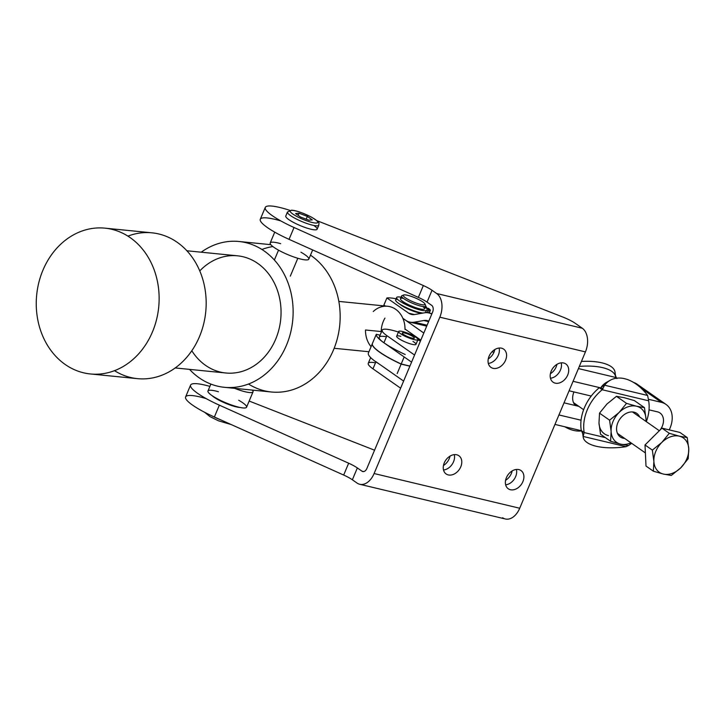 <?xml version="1.0" encoding="UTF-8"?>
<svg xmlns="http://www.w3.org/2000/svg" width="725" height="725" viewBox="0 0 725 725"><rect width="100%" height="100%" fill="white"/><g stroke="black" fill="none" stroke-linecap="round" stroke-linejoin="round"><path stroke-width="1.09" d="M511.333 473.543A11.12 8.22 -55 0 1 505.588 480.303A11.12 8.22 125 0 0 511.333 473.543A11.12 8.22 125 0 0 512.14 470.942A11.12 8.22 -55 0 1 511.333 473.543M515.665 476.579A11.12 8.22 125 0 0 516.408 469.447A11.12 8.22 -55 0 1 505.642 484.826A11.12 8.22 125 0 0 515.665 476.579A11.12 8.22 -55 0 1 505.642 484.826A11.12 8.22 125 0 0 516.408 469.447A11.12 8.22 -55 0 1 515.665 476.579M494.015 352.142A11.12 8.22 -55 0 1 488.269 358.893A11.12 8.22 125 0 0 494.015 352.142A11.12 8.22 125 0 0 494.812 349.541A11.12 8.22 -55 0 1 494.015 352.142M498.347 355.168A11.12 8.22 125 0 0 499.09 348.045A11.12 8.22 -55 0 1 488.324 363.424A11.12 8.22 125 0 0 498.347 355.168M449.21 458.735A11.12 8.22 -55 0 1 443.455 465.495A11.12 8.22 125 0 0 449.21 458.735A11.12 8.22 125 0 0 450.007 456.134A11.12 8.22 -55 0 1 449.21 458.735M453.542 461.771A11.12 8.22 125 0 0 454.285 454.638A11.12 8.22 -55 0 1 443.519 470.017A11.12 8.22 125 0 0 453.542 461.771A11.12 8.22 -55 0 1 443.519 470.017A11.12 8.22 125 0 0 454.285 454.638A11.12 8.22 -55 0 1 453.542 461.771M556.147 366.95A11.12 8.22 -55 0 1 550.402 373.701A11.12 8.22 125 0 0 556.147 366.95A11.12 8.22 125 0 0 556.945 364.349A11.12 8.22 -55 0 1 556.147 366.95M560.479 369.977A11.12 8.22 125 0 0 561.222 362.853A11.12 8.22 -55 0 1 550.456 378.233A11.12 8.22 125 0 0 560.479 369.977M398.659 331.506A10.467 1.976 -157.2 0 1 402.547 331.515A10.467 1.976 -157.2 0 1 413.005 335.575A10.467 1.976 -157.2 0 1 417.962 339.617A10.467 1.976 -157.2 0 1 407.55 337.388A10.467 1.976 -157.2 0 1 398.659 331.506L396.675 336.246A10.467 1.976 22.8 0 0 398.56 338.448A10.467 1.976 22.8 0 0 409 343.433A10.467 1.976 22.8 0 0 415.969 344.357A10.467 1.976 22.8 0 0 414.084 342.146A10.467 1.976 -157.2 0 1 411.981 344.312A10.467 1.976 -157.2 0 1 398.388 338.33A10.467 1.976 -157.2 0 1 400.889 336.337M382.202 330.156A26.172 4.948 -157.2 0 1 398.433 332.059A26.172 4.948 22.8 0 0 386.905 335.675A26.172 4.948 -157.2 0 1 382.202 330.156L379.211 337.261A26.172 4.948 22.8 0 0 383.915 342.78L386.905 335.675L414.564 355.032L386.905 335.675L383.915 342.78L411.583 362.138L383.915 342.78A26.172 4.948 -157.2 0 1 386.443 336.772M417.845 339.907L420.446 341.04L417.845 339.907M412.951 341.412A10.467 1.976 -157.2 0 1 414.084 342.146M403.617 381.087L375.949 361.73L372.967 368.835L400.626 388.192L372.967 368.835L375.949 361.73L403.617 381.087M370.665 357.597L368.255 363.325A26.172 4.948 22.8 0 0 372.967 368.835A26.172 4.948 -157.2 0 1 375.487 362.826M405.175 354.507A41.869 7.912 -157.2 0 1 376.293 334.288L372.306 343.768A41.869 7.912 22.8 0 0 401.197 363.986L404.16 356.945L401.197 363.986L409.924 366.071L401.197 363.986A41.869 7.912 -157.2 0 1 372.306 343.768L376.293 334.288A41.869 7.912 22.8 0 0 405.175 354.507M401.142 364.104A41.869 7.912 -157.2 0 1 372.26 343.886L368.273 353.365A41.869 7.912 22.8 0 0 379.61 364.285A41.869 7.912 -157.2 0 1 368.273 353.365L372.26 343.886A41.869 7.912 22.8 0 0 401.142 364.104L409.879 366.188L401.142 364.104L397.164 373.583L401.142 364.104M380.081 335.195L376.293 334.288L380.081 335.195M554.951 424.415L581.622 430.777L554.951 424.415M669.229 429.889A23.816 17.599 125 0 0 661.427 402.366L648.667 399.321L661.427 402.366L641.054 388.102L661.427 402.366A23.816 17.599 -55 0 1 666.021 404.414A23.816 17.599 -55 0 1 669.229 429.889M603.118 388.464L573.076 381.305L603.118 388.464M569.089 390.784L591.228 396.058L569.089 390.784M649.02 409.833L657.448 411.836A13.349 9.86 -55 0 1 660.312 429.762A13.349 9.86 125 0 0 660.022 412.987A13.349 9.86 125 0 0 657.448 411.836L649.02 409.833M581.069 420.219L558.939 414.945L581.069 420.219M578.84 406.353L564.032 402.828L578.84 406.353M666.021 404.414L637.13 384.196A23.816 17.599 125 0 0 633.532 382.419A23.816 17.599 -55 0 1 640.465 387.567M418.135 312.629A13.086 2.474 22.8 0 0 422.476 313.01A13.086 2.474 -157.2 0 1 411.492 310.481A13.086 2.474 -157.2 0 1 399.702 304.083A13.086 2.474 22.8 0 0 418.135 312.629M383.906 305.071L386.896 297.957A41.869 7.912 -157.2 0 1 396.122 298.782A41.869 7.912 22.8 0 0 386.896 297.957L408.71 313.191L414.455 314.559L408.71 313.191L386.896 297.957L383.906 305.071L385.292 306.032L383.906 305.071M402.855 318.293L405.728 320.305A26.172 16.974 -76.6 0 0 414.301 322.19L423.853 320.513A18.315 11.881 103.4 0 1 428.792 321.202A18.315 11.881 -76.6 0 0 427.116 320.595A18.315 11.881 -76.6 0 0 423.853 320.513L428.602 321.637L423.853 320.513L414.301 322.19A26.172 16.974 103.4 0 1 409.634 322.072A26.172 16.974 103.4 0 1 405.728 320.305L402.855 318.293M431.792 314.07A26.172 16.974 -76.6 0 0 424.261 312.837L414.718 314.514A18.315 11.881 103.4 0 1 408.71 313.191A18.315 11.881 -76.6 0 0 411.447 314.433A18.315 11.881 -76.6 0 0 414.718 314.514L424.261 312.837A26.172 16.974 103.4 0 1 428.937 312.955A26.172 16.974 103.4 0 1 431.792 314.07M493.961 352.268L492.012 351.806L493.961 352.268M427.097 325.226L414.301 322.19L427.097 325.226M420.826 340.152L405.003 329.041L420.826 340.152M402.873 318.347L423.808 333.047L402.873 318.347M615.652 376.891A39.25 15.261 -7.6 0 1 615.697 377.462L578.423 368.572L615.697 377.462L616.884 378.568L615.697 377.462A39.25 15.261 172.4 0 0 579.329 366.424A39.25 15.261 -7.6 0 1 615.652 376.891L615.018 372.115A39.25 15.261 172.4 0 0 581.423 361.449A39.25 15.261 -7.6 0 1 615.063 372.677L615.416 375.36M575.568 405.574A14.391 10.639 -55 0 1 573.955 391.935A14.391 10.639 125 0 0 575.568 405.574M576.284 405.456A14.391 10.639 125 0 0 577.888 405.683A14.391 10.639 -55 0 1 576.284 405.456A14.391 10.639 -55 0 1 575.061 405.067A14.391 10.639 125 0 0 576.284 405.456M581.64 430.922A39.25 25.756 -119.1 0 1 564.757 426.753A39.25 25.756 60.9 0 0 581.64 430.922M629.137 445.132L626.092 446.673L629.137 445.132M583.118 436.432L584.187 432.571L581.296 430.55A39.25 29.009 -55 0 1 599.303 387.712A39.25 29.009 125 0 0 581.296 430.55L584.187 432.571L583.118 436.432L626.092 446.673L583.118 436.432A39.25 15.261 172.4 0 0 626.092 446.673A39.25 15.261 -7.6 0 1 583.163 436.994A39.25 15.261 -7.6 0 1 583.118 436.432L582.764 433.749L583.118 436.432M581.477 430.741L582.764 433.749L582.483 431.656L581.296 430.55M605.375 437.619L584.187 432.571A39.25 29.009 -55 0 1 602.194 389.733L599.303 387.712L602.194 389.733A39.25 29.009 125 0 0 584.187 432.571L605.375 437.619M601.197 387.141L604.641 385.22A39.25 25.756 -119.1 0 1 610.26 380.244A39.25 25.756 -119.1 0 1 647.615 395.46A39.25 25.756 60.9 0 0 604.641 385.22L647.615 395.46L604.641 385.22L602.194 389.733L648.667 400.807L647.615 395.46L648.667 400.807A39.25 29.009 -55 0 1 646.328 421.651A39.25 29.009 125 0 0 648.667 400.807L602.194 389.733L604.641 385.22L601.641 386.887M610.26 380.244L606.807 382.166A39.25 25.756 60.9 0 0 601.224 387.096A39.25 25.756 -119.1 0 1 608.592 381.305M420.899 304.482A11.772 2.229 -157.2 0 1 408.103 299.452A11.772 2.229 -157.2 0 1 403.635 294.993A11.772 2.229 -157.2 0 1 414.99 297.821A11.772 2.229 -157.2 0 1 424.941 303.956A11.772 2.229 -157.2 0 1 420.899 304.482A11.772 2.229 22.8 0 0 418.117 299.235A11.772 2.229 22.8 0 0 403.354 295.891A11.772 2.229 22.8 0 0 420.899 304.482M403.635 294.993L401.976 295.637A13.086 2.474 22.8 0 0 406.933 300.585A13.086 2.474 22.8 0 0 421.162 306.186A13.086 2.474 22.8 0 0 425.647 305.587L424.941 303.956M422.729 306.485A13.086 2.474 -157.2 0 1 420.011 308.904A13.086 2.474 22.8 0 0 424.542 308.85L425.684 306.122A13.086 2.474 -157.2 0 1 421.162 306.186A13.086 2.474 -157.2 0 1 407.939 301.129A13.086 2.474 -157.2 0 1 401.559 295.981L400.417 298.709A13.086 2.474 22.8 0 0 406.798 303.847A13.086 2.474 22.8 0 0 420.011 308.904A13.086 2.474 -157.2 0 1 403.725 302.098A13.086 2.474 -157.2 0 1 403.381 298.356M210.875 384.078L207.966 391.002A20.934 3.96 22.8 0 0 212.842 396.149A20.934 3.96 22.8 0 0 233.45 405.656A20.934 3.96 22.8 0 0 246.563 407.223L253.034 391.826A20.934 3.96 -157.2 0 1 234.574 388.319A20.934 3.96 22.8 0 0 252.409 390.095A20.934 3.96 -157.2 0 1 253.034 391.826M238.706 400.263A20.934 3.96 -157.2 0 1 241.606 407.758A20.934 3.96 -157.2 0 1 212.842 396.149A20.934 3.96 -157.2 0 1 218.442 391.745M274.739 232.145L270.198 242.947A20.934 3.96 22.8 0 0 280.022 250.968A20.934 3.96 22.8 0 0 300.866 259.097A20.934 3.96 22.8 0 0 308.796 259.169L312.674 249.944M300.938 252.209A20.934 3.96 -157.2 0 1 300.866 259.097A20.934 3.96 -157.2 0 1 272.999 246.645A20.934 3.96 -157.2 0 1 280.675 243.691M359.745 484.273L505.361 518.982A18.315 11.845 -76.6 0 0 519.716 508.243L374.1 473.534A18.315 11.845 103.4 0 1 359.745 484.273A18.315 11.845 103.4 0 1 357.017 483.04L352.368 479.778A15.705 2.963 22.8 0 0 343.677 475.056L214.373 417.002L219.349 405.157A39.25 7.422 -157.2 0 1 190.584 385.084A39.25 7.422 -157.2 0 1 209.897 386.398A39.25 7.422 22.8 0 0 190.82 386.923A39.25 7.422 22.8 0 0 219.349 405.157L348.662 463.212L219.349 405.157L214.373 417.002L343.677 475.056L348.662 463.212A15.705 2.963 -157.2 0 1 357.343 467.933A15.705 2.963 22.8 0 0 348.662 463.212L343.677 475.056A15.705 2.963 -157.2 0 1 352.368 479.778L357.343 467.933L352.368 479.778L357.017 483.04A18.315 11.845 -76.6 0 0 374.1 473.534L439.821 317.188A18.315 11.845 -76.6 0 0 436.686 293.525L432.028 290.272A15.705 2.963 22.8 0 0 423.346 285.55L418.361 297.395A15.705 2.963 -157.2 0 1 427.043 302.117L432.028 290.272L427.043 302.117L431.701 305.37A5.238 3.38 103.4 0 1 432.598 312.131L366.877 468.477A5.238 3.38 103.4 0 1 362.002 471.196L357.343 467.933L362.002 471.196A5.238 3.38 -76.6 0 0 362.781 471.549A5.238 3.38 -76.6 0 0 366.877 468.477L432.598 312.131A5.238 3.38 -76.6 0 0 431.701 305.37L427.043 302.117A15.705 2.963 22.8 0 0 418.361 297.395L423.346 285.55A15.705 2.963 -157.2 0 1 432.028 290.272L436.686 293.525L582.293 328.235A18.315 11.845 103.4 0 1 585.438 351.897L519.716 508.243A18.315 11.845 103.4 0 1 502.633 517.75M190.584 385.084L185.6 396.928A39.25 7.422 22.8 0 0 214.373 417.002A39.25 7.422 -157.2 0 1 185.745 398.578A39.25 7.422 -157.2 0 1 206.172 398.605M575.36 323.386L582.293 328.235L575.36 323.386A15.705 2.963 22.8 0 0 563.008 317.115A15.705 2.963 -157.2 0 1 575.36 323.386M563.008 317.115L316.87 220.645L563.008 317.115M289.692 210.304A39.25 7.422 22.8 0 0 265.223 208.537A39.25 7.422 22.8 0 0 294.033 227.496L423.346 285.55L294.033 227.496A39.25 7.422 -157.2 0 1 265.268 207.422A39.25 7.422 -157.2 0 1 289.692 210.304M313.798 225.457A17.01 3.217 -157.2 0 1 311.016 229.245A17.01 3.217 -157.2 0 1 288.831 219.621A17.01 3.217 22.8 0 0 305.796 227.722A17.01 3.217 22.8 0 0 317.133 229.218L318.828 225.194A17.01 3.217 -157.2 0 1 312.375 225.14A17.01 3.217 22.8 0 0 318.828 225.194C318.366 222.811 321.692 223.572 311.668 217.246C302.86 212.833 296.153 210.477 291.559 210.187L287.462 212.008A17.01 3.217 22.8 0 0 295.447 218.533A17.01 3.217 22.8 0 0 312.375 225.14A17.01 3.217 -157.2 0 1 295.447 218.533A17.01 3.217 -157.2 0 1 287.462 212.008L285.768 216.041A17.01 3.217 22.8 0 0 288.831 219.621M567.702 375.033A11.12 8.22 125 0 0 565.826 363.959A11.12 8.22 125 0 0 551.199 371.1A11.12 8.22 125 0 0 553.075 382.184A11.12 8.22 125 0 0 567.702 375.033A11.12 8.22 -55 0 1 551.662 380.806A11.12 8.22 -55 0 1 558.993 363.37A11.12 8.22 -55 0 1 567.702 375.033M561.222 362.853A11.12 8.22 -55 0 1 550.456 378.233A11.12 8.22 125 0 0 561.222 362.853M505.57 360.225A11.12 8.22 125 0 0 503.694 349.151A11.12 8.22 125 0 0 489.067 356.292A11.12 8.22 125 0 0 490.943 367.367A11.12 8.22 125 0 0 505.57 360.225A11.12 8.22 -55 0 1 489.529 365.998A11.12 8.22 -55 0 1 496.861 348.553A11.12 8.22 -55 0 1 505.57 360.225M499.09 348.045A11.12 8.22 -55 0 1 488.324 363.424A11.12 8.22 125 0 0 499.09 348.045M439.821 317.188L585.438 351.897A18.315 11.845 -76.6 0 0 582.293 328.235L436.686 293.525A18.315 11.845 103.4 0 1 439.821 317.188L374.1 473.534L519.716 508.243L585.438 351.897L439.821 317.188M522.888 481.636A11.12 8.22 125 0 0 521.012 470.552A11.12 8.22 125 0 0 507.908 474.957A11.12 8.22 125 0 0 508.261 488.777A11.12 8.22 125 0 0 522.888 481.636A11.12 8.22 -55 0 1 506.847 487.399A11.12 8.22 -55 0 1 514.179 469.963A11.12 8.22 -55 0 1 522.888 481.636M460.765 466.827A11.12 8.22 125 0 0 458.889 455.744A11.12 8.22 125 0 0 445.775 460.148A11.12 8.22 125 0 0 446.138 473.969A11.12 8.22 125 0 0 460.765 466.827A11.12 8.22 -55 0 1 444.724 472.591A11.12 8.22 -55 0 1 452.047 455.155A11.12 8.22 -55 0 1 460.765 466.827M363.633 471.585L362.002 471.196L363.633 471.585M374.562 450.198L249.164 401.043L374.562 450.198M240.265 407.513A17.01 3.217 -157.2 0 1 225.52 403.254A17.01 3.217 -157.2 0 1 212.162 395.705A17.01 3.217 22.8 0 0 225.52 403.254A17.01 3.217 22.8 0 0 240.265 407.513M265.268 207.422L260.284 219.267A39.25 7.422 22.8 0 0 289.058 239.341L294.033 227.496L289.058 239.341L418.361 297.395L289.058 239.341A39.25 7.422 -157.2 0 1 260.429 220.917A39.25 7.422 -157.2 0 1 280.856 220.944M413.168 336.717A6.543 1.233 22.8 0 0 406.643 333.6A6.543 1.233 22.8 0 0 402.284 333.029A6.543 1.233 22.8 0 0 407.831 336.699A6.543 1.233 22.8 0 0 414.347 338.095A6.543 1.233 22.8 0 0 413.168 336.717A6.543 1.233 -157.2 0 1 409.009 337.17A6.543 1.233 -157.2 0 1 402.765 332.793A6.543 1.233 -157.2 0 1 413.168 336.717M402.547 331.515A10.467 1.976 22.8 0 0 404.468 335.974A10.467 1.976 22.8 0 0 417.926 339.191A10.467 1.976 22.8 0 0 402.547 331.515M651.974 438.045A19.629 14.5 -55 0 1 654.494 435.544A19.629 14.5 125 0 0 651.974 438.045M679.28 436.151L669.284 433.296L661.843 442.422A20.934 15.47 -55 0 1 679.28 436.151A20.934 15.47 -55 0 1 688.75 448.838L687.218 437.565L679.28 436.151L687.218 437.565L688.75 448.838A20.934 15.47 -55 0 1 680.784 467.788L688.215 458.653L688.75 448.838L688.215 458.653L680.784 467.788A20.934 15.47 -55 0 1 663.348 474.059A20.934 15.47 -55 0 1 653.877 461.372A20.934 15.47 -55 0 1 661.843 442.422L652.346 450.107L653.877 461.372L653.352 471.196L663.348 474.059L671.287 475.473L680.784 467.788L671.287 475.473L663.348 474.059L653.352 471.196L646.002 466.057L653.352 471.196L653.877 461.372L652.346 450.107L645.005 444.969L646.002 466.057L645.005 444.969L652.346 450.107L661.843 442.422L669.284 433.296L661.934 428.149L645.005 444.969L661.934 428.149L679.869 432.426L687.218 437.565L679.869 432.426L661.934 428.149L669.284 433.296L679.28 436.151A20.934 15.47 125 0 0 661.843 442.422A20.934 15.47 125 0 0 653.877 461.372A20.934 15.47 125 0 0 663.348 474.059A20.934 15.47 125 0 0 680.784 467.788A20.934 15.47 125 0 0 688.75 448.838A20.934 15.47 125 0 0 679.28 436.151M221.333 420.128A17.01 3.217 -157.2 0 1 212.534 416.168A17.01 3.217 22.8 0 0 221.333 420.128M312.031 222.439A14.917 2.818 -157.2 0 1 290.218 211.501A14.917 2.818 -157.2 0 1 309.566 216.186A14.917 2.818 -157.2 0 1 312.031 222.439A14.917 2.818 22.8 0 0 309.566 216.186A14.917 2.818 22.8 0 0 290.218 211.501A14.917 2.818 22.8 0 0 312.031 222.439M308.859 220.192L300.522 217.02L295.601 213.54L299.017 213.222L307.355 216.394L312.276 219.874L308.859 220.192L312.276 219.874L307.355 216.394L306.186 219.177L307.355 216.394L299.017 213.222L298.138 215.334L299.017 213.222L295.601 213.54L300.522 217.02L308.859 220.192M639.668 416.984A14.373 10.621 125 0 0 619.857 419.086A14.373 10.621 125 0 0 624.66 438.426A14.373 10.621 -55 0 1 619.857 419.086A14.373 10.621 -55 0 1 639.668 416.984M620.591 444.135A20.934 15.47 125 0 0 630.949 442.821A20.934 15.47 -55 0 1 620.591 444.135A20.934 15.47 -55 0 1 611.121 431.447A20.934 15.47 125 0 0 620.591 444.135L628.53 445.549L631.656 443.319L628.53 445.549L620.591 444.135L610.595 441.271L620.591 444.135M645.957 421.388A20.934 15.47 125 0 0 645.993 418.914A20.934 15.47 125 0 0 636.523 406.227A20.934 15.47 125 0 0 619.087 412.498A20.934 15.47 125 0 0 611.121 431.447L610.595 441.271L600.527 434.221L598.986 422.956L599.521 413.132L606.961 404.006L616.458 396.321L624.388 397.735L634.393 400.599L644.462 407.64L645.993 418.914A20.934 15.47 -55 0 1 645.957 421.388M608.456 435.634A20.934 15.47 -55 0 1 598.986 422.956A20.934 15.47 125 0 0 608.456 435.634M634.393 400.599L624.388 397.735L616.458 396.321L626.527 403.372L636.523 406.227L644.462 407.64L634.393 400.599M619.087 412.498L609.589 420.183L611.121 431.447A20.934 15.47 -55 0 1 619.087 412.498A20.934 15.47 -55 0 1 636.523 406.227L626.527 403.372L619.087 412.498L626.527 403.372L616.458 396.321L606.961 404.006L599.521 413.132L609.589 420.183L619.087 412.498M645.993 418.914L644.462 407.64L636.523 406.227A20.934 15.47 -55 0 1 645.993 418.914M598.986 422.956L600.527 434.221L610.595 441.271L611.121 431.447L609.589 420.183L599.521 413.132L598.986 422.956M575.043 405.039A14.373 10.621 125 0 0 577.861 405.665A14.373 10.621 -55 0 1 575.043 405.039M428.847 311.868A5.891 1.115 -157.2 0 1 428.801 312.928A5.891 1.115 22.8 0 0 429.372 312.702L430.369 310.336A5.891 1.115 -157.2 0 1 428.14 310.318L427.143 312.683L428.14 310.318L426.599 309.947L428.14 310.318A5.891 1.115 22.8 0 0 429.843 309.502A5.891 1.115 -157.2 0 1 430.369 310.336M425.629 312.321L427.125 312.683L425.629 312.321M429.843 309.502L428.611 308.451L425.067 307.59L428.611 308.451L429.843 309.502M422.965 309.339A12.561 2.374 -157.2 0 1 411.465 306.204A12.561 2.374 -157.2 0 1 401.179 300.177A12.561 2.374 22.8 0 0 411.465 306.204A12.561 2.374 22.8 0 0 422.965 309.339M425.448 306.693L426.481 306.938L425.448 306.693M401.043 297.214A16.222 3.063 22.8 0 0 405.665 304.482A16.222 3.063 22.8 0 0 426.599 309.947A16.222 3.063 -157.2 0 1 426.554 310.11A16.222 3.063 -157.2 0 1 410.404 306.657A16.222 3.063 -157.2 0 1 396.638 297.54A16.222 3.063 -157.2 0 1 401.043 297.214M426.155 308.152L429.028 309.666L426.155 308.152M426.11 307.844L426.481 306.938L426.11 307.844M396.638 297.54L395.642 299.905A16.222 3.063 22.8 0 0 405.628 307.318A16.222 3.063 22.8 0 0 423.019 313.055A16.222 3.063 -157.2 0 1 402.71 305.832A16.222 3.063 -157.2 0 1 397.517 299.298M425.602 312.312A16.222 3.063 -157.2 0 1 425.412 312.692A16.222 3.063 22.8 0 0 425.557 312.484L426.554 310.11M371.082 346.668A23.553 19.711 95.7 0 1 365.509 329.993L381.187 331.552A23.553 19.711 95.7 0 1 384.957 318.103M373.275 311.514A23.553 19.711 95.7 0 1 394.21 308.379A23.553 19.711 95.7 0 1 404.994 329.404L405.592 329.458L404.994 329.404A23.553 19.711 -84.3 0 0 387.585 306.258L338.838 301.41M418.86 340.351A23.553 19.711 -84.3 0 0 419.313 339.092A23.553 19.711 95.7 0 1 418.86 340.351M261.906 249.472A73.27 61.317 95.7 0 1 272.872 246.545M224.424 387.313A73.27 61.317 95.7 0 1 189.533 369.378A73.27 61.317 -84.3 0 0 272.029 367.856A73.27 61.317 -84.3 0 0 281.78 269.954A73.27 61.317 -84.3 0 0 201.206 252.2A73.27 61.317 95.7 0 1 238.942 241.488A73.27 61.317 95.7 0 1 292.701 320.477A73.27 61.317 95.7 0 1 224.424 387.313L271.467 391.998A73.27 61.317 -84.3 0 0 336.835 340.397A73.27 61.317 -84.3 0 0 310.481 255.164A73.27 61.317 95.7 0 1 331.778 353.737A73.27 61.317 95.7 0 1 248.503 384.023M199.765 270.914A58.879 49.273 95.7 0 1 270.108 275.89A58.879 49.273 95.7 0 1 261.761 359.736A58.879 49.273 95.7 0 1 191.817 350.746M175.214 367.947L225.847 372.994A58.879 49.273 -84.3 0 0 280.711 319.29A58.879 49.273 -84.3 0 0 237.519 255.816L186.887 250.768M127.908 236.123A73.27 61.317 95.7 0 1 205.746 311.822A73.27 61.317 95.7 0 1 114.514 370.674M42.938 270.18A73.27 61.317 95.7 0 1 104.953 228.148A73.27 61.317 95.7 0 1 158.712 307.137A73.27 61.317 95.7 0 1 90.435 373.964A73.27 61.317 95.7 0 1 42.938 270.18A73.27 61.317 -84.3 0 0 100.92 373.937A73.27 61.317 -84.3 0 0 149.214 259.052A73.27 61.317 -84.3 0 0 42.938 270.18M90.435 373.964L137.469 378.649A73.27 61.317 -84.3 0 0 205.746 311.822A73.27 61.317 -84.3 0 0 151.996 232.834L104.953 228.148M428.937 312.955L431.955 313.671M409.634 322.072L426.717 326.132M615.452 375.595L616.658 378.314M583.163 436.994L582.528 432.218M417.962 339.617L415.969 344.357M632.454 411.936L659.324 430.741M573.511 402.629L583.625 409.707M617.446 433.378L645.377 452.926M231.175 424.551L218.406 420.781L209.924 416.585L204.758 412.362M290.317 276.134L297.821 258.272M274.376 260.021L278.527 250.161M368.952 351.743L334.171 348.281M238.942 241.488L270.833 244.669"/></g></svg>

